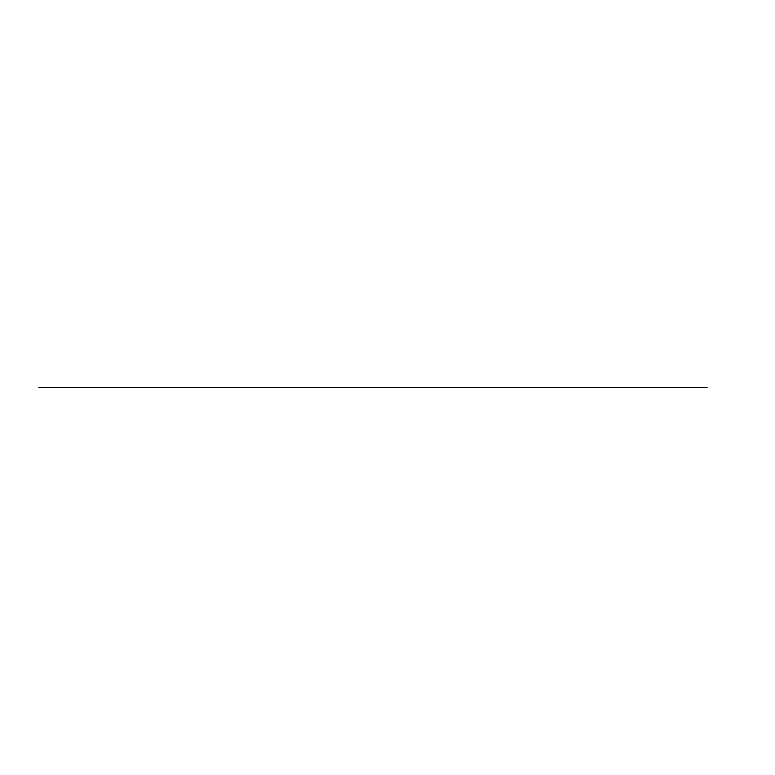 <?xml version="1.0" encoding="UTF-8"?>
<svg xmlns="http://www.w3.org/2000/svg" width="775" height="775" viewBox="0 0 775 775"><rect width="100%" height="100%" fill="white"/><g stroke="black" fill="none" stroke-linecap="round" stroke-linejoin="round"><path stroke-width="1.16" d="M707.11 387.5L38.75 387.5L707.11 387.5"/></g></svg>
